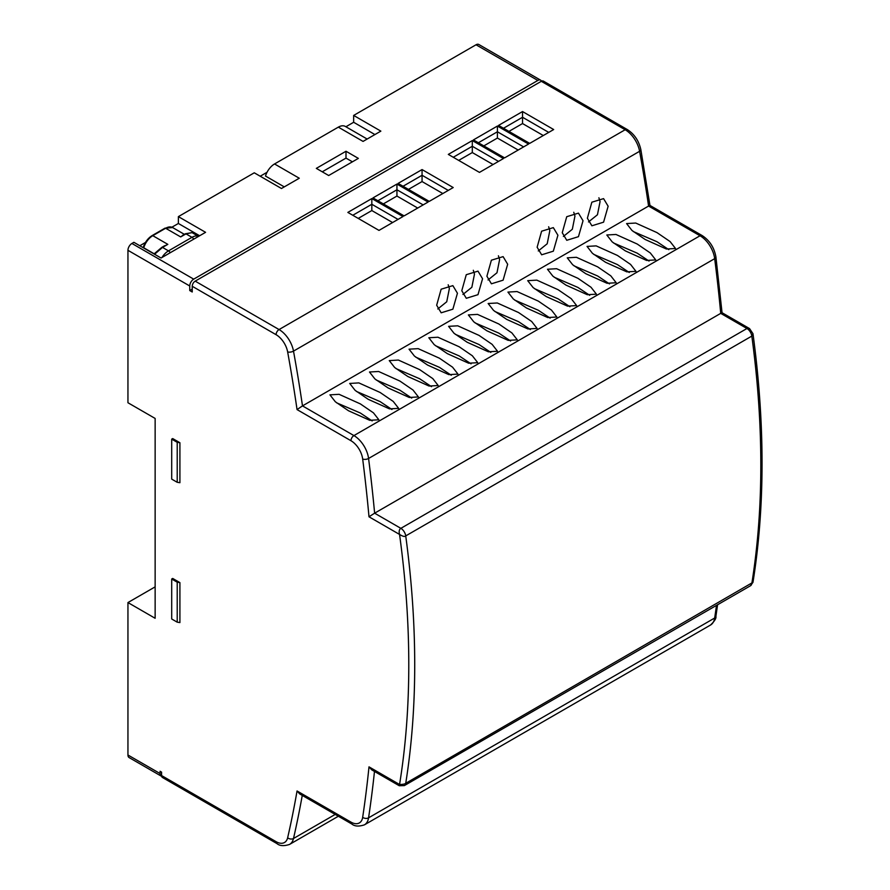 <?xml version="1.0" encoding="UTF-8"?>
<svg xmlns="http://www.w3.org/2000/svg" width="890" height="890" viewBox="0 0 890 890"><rect width="100%" height="100%" fill="white"/><g stroke="black" fill="none" stroke-linecap="round" stroke-linejoin="round"><path stroke-width="1.33" d="M350.96 822.104A4.194 2.425 120 0 0 351.828 824.018L299.663 793.902L297.049 790.976L350.96 822.104A16.777 9.69 -120 0 0 362.675 817.32A1394.274 804.983 -120 0 0 368.994 766.857L399.554 784.502C402.781 784.457 404.828 784.068 405.729 783.311L752.985 582.305C765.077 506.332 765.066 423.462 752.973 333.694L751.827 336.086L405.729 535.902A6.998 4.038 -120 0 0 400.856 528.337C399.209 529.405 398.776 531.441 399.554 534.434L368.994 516.79A1394.274 804.983 -120 0 0 362.675 459.029A16.777 9.69 -120 0 0 350.96 440.717L297.049 409.589A1305.141 753.53 -120 0 0 287.648 351.939A16.777 9.69 -120 0 0 276.089 334.696L192.229 286.28L192.229 291.987L189.748 290.552L189.748 285.99L127.949 250.312L127.949 402.747L155.138 418.445L155.138 618.272L127.949 602.563L127.949 755.009L160.089 773.555A5.596 3.226 120 0 0 161.246 776.125A5.596 3.226 120 0 0 161.646 776.291M345.887 126.769L353.653 122.275L353.653 115.433L476.028 44.778A5.596 3.226 -60 0 1 478.831 44.5L540.63 80.178A5.596 3.226 120 0 0 537.838 80.456L193.709 279.137A5.596 3.226 120 0 0 189.748 285.99M267.033 172.293L260.214 176.231M171.915 227.206L178.378 223.479L178.378 216.626L254.273 172.805L281.474 188.502L299.274 178.234L274.543 163.96L338.334 127.137A13.984 8.077 -60 0 1 345.32 126.436L367.147 139.04M145.448 242.481L139.819 245.74M127.949 250.312A5.596 3.226 -60 0 1 131.909 243.46L133.878 242.314L161.079 258.011L205.579 232.323L178.378 216.626M353.653 122.275L374.913 134.557M353.653 115.433L380.853 131.13L363.053 141.41L338.334 127.137M274.543 163.96A13.984 8.077 -60 0 0 265.487 176.042L284.277 186.889M345.999 151.256L358.358 158.387L328.688 175.519L316.328 168.377L345.999 151.256L345.999 158.109L352.418 161.813M541.498 81.201A5.596 3.226 120 0 0 540.63 80.178M189.748 290.552L192.229 289.128M192.229 286.28A4.194 2.425 -60 0 1 195.188 281.14L541.298 81.313A4.194 2.425 -60 0 1 543.389 81.112L627.261 129.528A4.194 2.425 120 0 0 625.158 129.74A20.982 12.115 60 0 1 639.598 151.3A1309.346 755.955 60 0 1 648.587 206.057L302.489 405.885A1309.346 755.955 -120 0 0 293.5 351.116L639.598 151.3A4.194 1.802 169.7 0 0 640.845 149.665C638.886 140.82 634.359 134.112 627.261 129.528M640.845 149.665L649.956 205.434L702.132 235.55A4.194 2.425 120 0 0 700.029 235.761A20.982 12.115 60 0 1 714.681 258.656A1398.468 807.408 60 0 1 720.722 313.369L374.623 513.185A1398.468 807.408 -120 0 0 368.571 458.472L714.681 258.656A4.194 2.014 172.7 0 0 715.916 256.965C714.269 247.643 709.675 240.5 702.132 235.55M649.077 206.346C650.368 205.223 650.201 205.123 648.587 206.057L700.029 235.761L353.931 435.588L302.489 405.885L297.049 409.589M587.378 218.217L591.85 202.197L603.576 198.626L608.137 206.235L603.576 222.177L591.883 225.793L587.378 218.217M562.258 232.724L566.73 216.704L578.456 213.133L583.028 220.731L578.456 236.673L566.763 240.289L562.258 232.724M537.137 247.22L541.61 231.2L553.335 227.629L557.908 235.238L553.335 251.18L541.643 254.796L537.137 247.22M486.908 276.223L491.38 260.203L503.106 256.632L507.667 264.241L503.106 280.183L491.414 283.799L486.908 276.223M461.788 290.73L466.26 274.71L477.986 271.139L482.558 278.737L477.986 294.679L466.293 298.295L461.788 290.73M436.667 305.226L441.14 289.205L452.865 285.634L457.438 293.244L452.877 309.186L441.173 312.802L436.667 305.226M297.049 790.976A1305.141 753.53 60 0 1 287.648 837.768A16.777 9.69 60 0 1 276.089 841.673A4.194 2.425 -60 0 0 276.957 843.598L162.436 777.482A4.194 2.425 -60 0 1 161.568 775.557L161.568 772.131L160.089 771.274L160.089 773.555M179.913 442.742L179.913 482.703L177.21 482.291L171.703 479.109L171.703 439.137L177.21 442.319L179.913 442.742L172.693 438.57L171.703 439.137M179.913 582.616L172.693 578.444L171.703 579.012L171.703 618.984L177.21 622.166L179.913 622.577L179.913 582.616L177.21 582.194L171.703 579.012M503.451 158.542L472.301 140.564L448.315 154.404L479.465 172.393L503.451 158.542M428.09 202.052L396.94 184.063L372.966 197.914L404.116 215.892L428.09 202.052M553.68 129.54L522.53 111.562L498.556 125.401L529.695 143.39L553.68 129.54M528.56 144.046L497.41 126.057L473.436 139.908L504.586 157.886L528.56 144.046M453.21 187.545L422.06 169.567L398.086 183.407L429.236 201.396L453.21 187.545M402.981 216.548L371.831 198.57L347.845 212.41L378.995 230.399L402.981 216.548M498.5 161.402L472.301 146.272L453.266 157.263M472.301 140.564L472.301 152.557L458.695 160.4M493.06 164.539L472.301 152.557M423.151 204.9L396.94 189.77L377.905 200.762M396.94 184.063L396.94 196.056L383.345 203.91M417.71 208.049L396.94 196.056M548.741 132.399L522.53 117.269L503.495 128.26M522.53 111.562L522.53 123.554L508.935 131.397M543.301 135.536L522.53 123.554M523.62 146.894L497.41 131.776L478.375 142.756M497.41 126.057L497.41 138.05L483.815 145.904M518.18 150.043L497.41 138.05M448.271 190.404L422.06 175.274L403.025 186.266M422.06 169.567L422.06 181.56L408.466 189.403M442.831 193.542L422.06 181.56M398.03 219.407L371.831 204.277L352.796 215.269M371.831 198.57L371.831 210.552L358.236 218.406M392.59 222.544L371.831 210.552M656.987 232.613L670.114 241.579L675.521 248.499L666.388 249.022L645.128 239.466L632 230.488L626.593 223.568L635.727 223.045L656.987 232.613M637.218 244.027L650.334 252.994L655.741 259.913L646.618 260.447L625.347 250.88L612.22 241.913L606.824 234.993L615.947 234.459L637.218 244.027M617.438 255.441L630.565 264.419L635.961 271.339L626.838 271.862L605.567 262.294L592.451 253.327L587.044 246.408L596.167 245.885L617.438 255.441M597.657 266.867L610.785 275.833L616.192 282.753L607.058 283.276L585.798 273.719L572.671 264.742L567.264 257.833L576.397 257.299L597.657 266.867M577.888 278.281L591.005 287.248L596.411 294.167L587.289 294.701L566.018 285.134L552.89 276.167L547.484 269.247L556.617 268.713L577.888 278.281M558.108 289.706L571.224 298.673L576.631 305.593L567.509 306.116L546.238 296.548L533.121 287.581L527.714 280.661L536.837 280.139L558.108 289.706M538.328 301.12L551.455 310.087L556.862 317.007L547.728 317.541L526.457 307.973L513.341 299.007L507.934 292.087L517.057 291.553L538.328 301.12M518.547 312.535L531.675 321.501L537.082 328.421L527.948 328.955L506.688 319.388L493.561 310.421L488.154 303.501L497.288 302.978L518.547 312.535M498.778 323.96L511.895 332.927L517.301 339.847L508.179 340.369L486.908 330.802L473.78 321.835L468.374 314.915L477.507 314.393L498.778 323.96M478.998 335.374L492.114 344.341L497.521 351.261L488.399 351.795L467.128 342.227L454.011 333.261L448.605 326.341L457.727 325.807L478.998 335.374M459.218 346.789L472.345 355.766L477.752 362.686L468.618 363.209L447.347 353.642L434.231 344.675L428.824 337.755L437.947 337.232L459.218 346.789M439.438 358.214L452.565 367.181L457.972 374.1L448.838 374.623L427.578 365.067L414.451 356.089L409.044 349.169L418.178 348.646L439.438 358.214M419.668 369.628L432.785 378.595L438.192 385.515L429.069 386.049L407.798 376.481L394.671 367.514L389.264 360.595L398.397 360.061L419.668 369.628M399.888 381.053L413.005 390.02L418.411 396.94L409.289 397.463L388.018 387.895L374.901 378.929L369.495 372.009L378.617 371.486L399.888 381.053M380.108 392.468L393.235 401.435L398.642 408.354L389.509 408.877L368.238 399.321L355.121 390.354L349.714 383.434L358.837 382.9L380.108 392.468M360.328 403.882L373.455 412.849L378.862 419.769L369.728 420.303L348.468 410.735L335.341 401.768L329.934 394.849L339.068 394.315L360.328 403.882M749.58 328.61L722.046 312.713L715.916 256.965M721.034 313.547C722.435 312.49 722.335 312.434 720.722 313.369L746.955 328.51L400.856 528.337L374.623 513.185L368.994 516.79M404.36 785.592A6.998 4.038 60 0 0 405.729 783.311A909.002 524.822 -120 0 0 405.729 535.902C404.839 536.937 402.781 536.447 399.554 534.434A904.807 522.397 -120 0 1 399.554 784.502L399.243 785.736L404.36 785.592A6.998 4.038 60 0 1 404.349 785.592A6.998 4.038 60 0 1 404.316 785.614L750.459 585.776A6.998 4.038 60 0 1 750.448 585.776A6.998 4.038 60 0 0 751.827 583.484A909.002 524.822 60 0 0 751.827 336.086A6.998 4.038 -120 0 0 746.955 328.51L749.547 328.588L752.973 333.683M752.985 582.305L750.448 585.776M368.994 766.857L371.742 769.861L399.243 785.736M161.246 776.125L129.106 757.568A5.596 3.226 -60 0 1 127.949 755.009M155.138 586.866L127.949 602.563M633.291 231.556L656.987 241.746L668.824 249.656M613.51 242.97L637.218 253.161L649.044 261.07M593.741 254.384L617.438 264.586L629.274 272.496M573.961 265.81L597.657 276L609.494 283.91M554.181 277.224L577.888 287.414L589.714 295.324M534.412 288.638L558.108 298.84L569.934 306.75M514.631 300.064L538.328 310.254L550.165 318.164M494.851 311.478L518.547 321.668L530.384 329.578M475.071 322.892L498.778 333.094L510.604 341.003M455.302 334.317L478.998 344.508L490.824 352.418M435.522 345.732L459.218 355.933L471.055 363.843M415.741 357.157L439.438 367.348L451.274 375.257M395.961 368.571L419.668 378.762L431.494 386.672M376.192 379.986L399.888 390.187L411.714 398.097M356.412 391.411L380.108 401.601L391.945 409.511M336.631 402.825L360.328 413.016L372.165 420.926M177.21 442.319L177.21 482.291M177.21 622.166L177.21 582.194M588.501 221.955L597.446 214.768L600.071 201.574L598.892 197.78M563.381 236.451L572.326 229.275L574.951 216.07L573.772 212.276M538.272 250.958L547.205 243.771L549.831 230.577L548.663 226.783M488.032 279.961L496.976 272.774L499.601 259.58L498.422 255.786M462.922 294.457L471.856 287.281L474.481 274.076L473.313 270.282M437.802 308.964L446.736 301.777L449.361 288.582L448.193 284.789M178.378 223.479L199.638 235.75M154.17 253.795L143.735 247.765L143.835 246.563M163.371 246.608L167.821 244.361L162.514 247.42L154.571 254.262M192.04 232.624L198.548 236.384A13.984 8.077 120 0 0 191.973 237.319L185.999 233.87A1.402 0.812 -120 0 0 185.298 233.792L192.04 232.624L185.999 233.87L180.681 236.929L183.273 235.116M345.999 158.109L322.258 171.803M537.838 80.456L476.028 44.778M193.709 279.137L131.909 243.46M541.298 81.313L625.158 129.74L279.06 329.556L195.188 281.14M287.648 351.939A4.194 1.802 -10.3 0 0 293.5 351.116A20.982 12.115 -120 0 0 279.06 329.556A4.194 2.425 -60 0 0 276.089 334.696M276.089 841.673L161.568 775.557M350.96 440.717A4.194 2.425 -60 0 1 353.931 435.588A20.982 12.115 -120 0 1 368.571 458.472A4.194 2.014 -7.3 0 1 362.675 459.029M716.495 605.378A1398.468 807.408 60 0 1 714.681 618.016A20.982 12.115 60 0 1 710.52 625.036C714.581 621.153 716.383 618.283 715.894 616.403A4.194 2.77 -171.5 0 1 714.681 618.016L368.571 817.832A1398.468 807.408 -120 0 0 374.479 771.441M351.828 824.018C354.632 826.398 358.837 826.677 364.411 824.852A20.982 12.115 -120 0 0 368.571 817.832A4.194 2.77 8.5 0 1 362.675 817.32M302.255 795.404A1309.346 755.955 60 0 1 293.5 838.502A4.194 2.915 -167.1 0 1 287.648 837.768M276.957 843.598C279.727 845.967 283.921 846.245 289.539 844.432A20.982 12.115 60 0 0 293.5 838.502L335.207 814.428M170.235 252.727A3.493 2.014 -120 0 0 168.488 250.88A13.984 8.077 120 0 0 161.947 257.51M164.75 245.662L161.813 247.353A1.402 0.812 -120 0 1 162.514 247.42L168.488 250.88L191.973 237.319A3.493 2.014 -120 0 1 193.731 239.165M143.735 247.765A13.984 8.077 -60 0 1 152.791 235.672L167.821 244.361M143.368 247.053C145.181 241.924 148.085 238.108 152.09 235.605A1.402 0.812 60 0 1 152.791 235.672L165.651 228.252A13.984 8.077 -60 0 1 172.638 227.562L184.364 234.337M152.09 235.605L164.95 228.185A1.402 0.812 60 0 1 165.651 228.252L180.681 236.929M717.574 604.755L715.894 616.403M364.411 824.852L710.52 625.036M289.539 844.432L338.356 816.241M161.813 247.353L154.026 253.95M164.95 228.185L172.638 227.562M185.298 233.792L182.361 235.494"/></g></svg>
